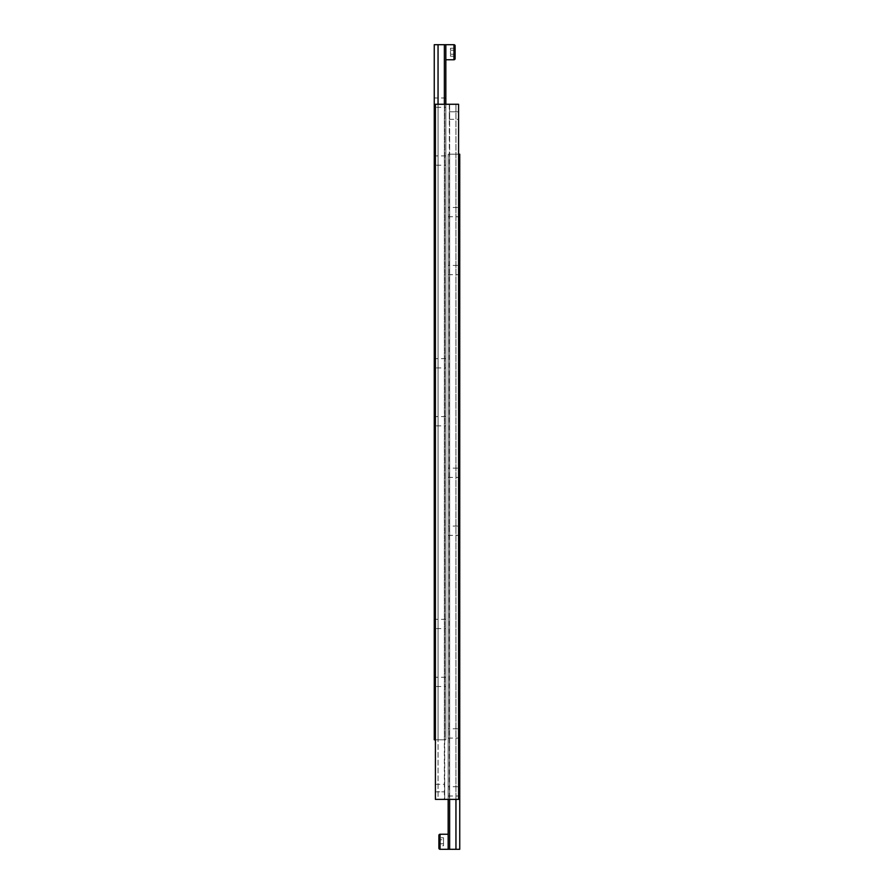 <?xml version="1.0" encoding="UTF-8"?>
<svg xmlns="http://www.w3.org/2000/svg" width="894" height="894" viewBox="0 0 894 894"><rect width="100%" height="100%" fill="white"/><g stroke="black" fill="none" stroke-linecap="round" stroke-linejoin="round"><path stroke-width="0.67" stroke-dasharray="4.47 3.35" d="M458.588 154.193L455.951 154.193L455.951 799.37L455.951 104.263L458.588 104.263L458.588 799.37L458.588 104.263L449.637 104.263L449.637 799.37L458.588 799.37L458.588 104.263L449.313 104.263L449.313 799.37L449.313 104.263L444.363 104.263L444.363 799.37L449.313 799.37L444.363 799.37L444.363 104.263L438.049 104.263L438.049 799.37L444.363 799.37L438.049 799.37L438.049 104.263L458.588 104.263L435.412 104.263L438.049 104.263L435.412 104.263L435.412 799.37L435.412 104.263L435.412 799.37L444.687 799.37L444.687 784.306L444.687 799.37L449.637 799.37L435.412 799.37L438.049 799.37L435.412 799.37L435.412 784.306L435.412 799.37L458.588 799.37L449.637 799.37L449.637 154.193L449.637 849.3L448.162 849.3L448.162 154.193L459.739 154.193L459.739 849.3L455.951 849.3L455.951 154.193L448.162 154.193L448.162 799.37M448.162 786.742L448.162 796.006L448.162 786.742L459.739 786.742L459.739 796.006L459.739 786.742M448.162 796.006L459.739 796.006M448.162 728.811L448.162 738.086L448.162 728.811L459.739 728.811L459.739 738.086L459.739 728.811M448.162 738.086L459.739 738.086M448.162 526.074L448.162 535.35L448.162 526.074L459.739 526.074L459.739 535.35L459.739 526.074M448.162 535.35L459.739 535.35M448.162 468.154L448.162 477.418L448.162 468.154L459.739 468.154L459.739 477.418L459.739 468.154M448.162 477.418L459.739 477.418M448.162 265.417L448.162 274.681L448.162 265.417L459.739 265.417L459.739 274.681L459.739 265.417M448.162 274.681L459.739 274.681M448.162 207.486L448.162 216.75L448.162 207.486L459.739 207.486L459.739 216.75L459.739 207.486M448.162 216.75L459.739 216.75M438.887 835.398L438.887 848.138M449.637 849.3L455.951 849.3M443.525 837.756L443.525 845.78L443.525 839.768L438.887 839.768L438.887 843.78L438.887 839.768L443.525 839.768L443.525 837.756L438.887 837.756M438.887 845.78L438.887 843.78L438.887 845.78L443.525 845.78M443.525 843.78L438.887 843.78L443.525 843.78M435.412 784.306L444.687 784.306M449.637 799.37L449.637 104.263L455.951 104.263L455.951 799.37M444.687 799.37L444.687 104.263L444.687 799.37M458.588 111.795L458.588 104.263L458.588 111.795L449.313 111.795L449.313 119.327L449.313 111.795L458.588 111.795M444.363 104.263L444.363 739.807L444.363 44.7L445.838 44.7L445.838 739.807L434.26 739.807L434.26 44.7L438.049 44.7L438.049 739.807L445.838 739.807L445.838 104.263M445.838 107.258L445.838 97.994L445.838 107.258L434.26 107.258L434.26 97.994L434.26 107.258M445.838 97.994L434.26 97.994M445.838 165.189L445.838 155.914L445.838 165.189L434.26 165.189L434.26 155.914L434.26 165.189M445.838 155.914L434.26 155.914M445.838 367.926L445.838 358.65L445.838 367.926L434.26 367.926L434.26 358.65L434.26 367.926M445.838 358.65L434.26 358.65M445.838 425.846L445.838 416.582L445.838 425.846L434.26 425.846L434.26 416.582L434.26 425.846M445.838 416.582L434.26 416.582M445.838 628.583L445.838 619.318L445.838 628.583L434.26 628.583L434.26 619.318L434.26 628.583M445.838 619.318L434.26 619.318M445.838 686.514L445.838 677.25L445.838 686.514L434.26 686.514L434.26 677.25L434.26 686.514M445.838 677.25L434.26 677.25M455.113 56.244L455.113 48.22L455.113 56.244L450.475 56.244L450.475 54.232L450.475 56.244M444.363 44.7L438.049 44.7M435.412 739.807L438.049 739.807L438.049 104.263M450.475 54.232L455.113 54.232L450.475 54.232L450.475 50.22L450.475 54.232M450.475 50.22L455.113 50.22L450.475 50.22L450.475 48.22L450.475 50.22M450.475 48.22L455.113 48.22M440.049 849.3L440.049 834.236M435.412 791.838L444.687 791.838L435.412 791.838M453.951 44.7L453.951 59.764M449.313 119.327L458.588 119.327"/><path stroke-width="1.34" d="M448.162 834.236L440.049 834.236L440.049 849.3L448.162 849.3L448.162 799.37M440.049 834.236A1.162 1.162 0 0 0 438.887 835.398L438.887 848.138A1.162 1.162 0 0 0 440.049 849.3M455.951 799.37L455.951 849.3L459.739 849.3L459.739 154.193L458.588 154.193M455.951 849.3L449.637 849.3L449.637 799.37M449.637 849.3L448.162 849.3M458.588 104.263L435.412 104.263L435.412 799.37L458.588 799.37L458.588 104.263M445.838 59.764L453.951 59.764L453.951 44.7L445.838 44.7L445.838 104.263M453.951 59.764A1.162 1.162 0 0 0 455.113 58.602L455.113 45.862L455.113 58.602M453.951 44.7A1.162 1.162 0 0 1 455.113 45.862M438.049 104.263L438.049 44.7L434.26 44.7L434.26 739.807L435.412 739.807M438.049 44.7L444.363 44.7L444.363 104.263M444.363 44.7L445.838 44.7"/></g></svg>
